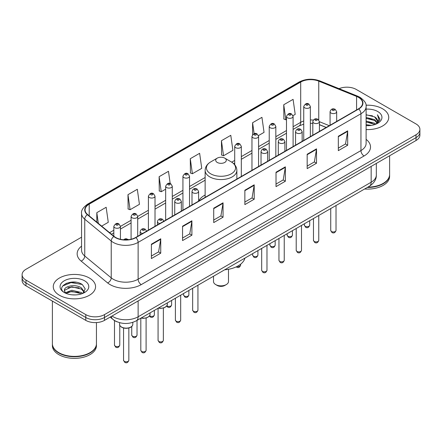 <?xml version="1.0" encoding="UTF-8"?>
<svg xmlns="http://www.w3.org/2000/svg" width="442" height="442" viewBox="0 0 442 442"><rect width="100%" height="100%" fill="white"/><g stroke="black" fill="none" stroke-linecap="round" stroke-linejoin="round"><path stroke-width="0.66" d="M205.138 195.005A23.354 13.481 0 0 0 198.602 201.082M326.174 127.484L319.422 124.755M117.169 321.859A13.216 7.63 180 0 1 113.445 319.804L110.157 317.096M76.179 282.278A17.625 10.177 0 0 0 65.864 283.51M81.56 237.194L25.973 269.288A13.216 7.63 0 0 0 22.1 274.686L22.1 280.443A13.216 7.63 0 0 0 25.973 285.836L85.787 320.373A13.216 7.63 0 0 0 104.483 320.373L416.027 140.506A13.216 7.63 0 0 0 419.9 135.108L419.9 132.23A13.216 7.63 0 0 1 416.027 137.628A13.216 7.63 0 0 0 419.9 132.23L419.9 129.351A13.216 7.63 0 0 0 416.027 123.953L356.213 89.422A13.216 7.63 0 0 0 339.053 88.66M22.1 274.686A13.216 7.63 0 0 0 25.973 280.084L85.787 314.616A13.216 7.63 0 0 0 104.483 314.616L104.483 317.494L416.027 137.628L104.483 317.494A13.216 7.63 0 0 1 85.787 317.494A13.216 7.63 0 0 0 104.483 317.494L104.483 320.373M25.973 280.084L25.973 282.963L85.787 317.494L25.973 282.963A13.216 7.63 0 0 1 22.1 277.565A13.216 7.63 0 0 0 25.973 282.963L25.973 285.836M382.54 108.754A21.15 12.21 0 0 0 366.009 105.213A21.15 12.21 0 0 1 382.54 108.754A21.15 12.21 0 0 1 388.733 117.39A21.15 12.21 0 0 0 382.54 108.754M89.372 278.012A21.15 12.21 0 0 0 66.322 275.366A21.15 12.21 0 0 0 53.267 286.648A21.15 12.21 0 0 0 59.46 295.284A21.15 12.21 0 0 0 82.51 297.93A21.15 12.21 0 0 0 95.566 286.648A21.15 12.21 0 0 0 89.372 278.012A21.15 12.21 0 0 0 66.322 275.366A21.15 12.21 0 0 0 53.267 286.648A21.15 12.21 0 0 0 59.46 295.284A21.15 12.21 0 0 0 82.51 297.93A21.15 12.21 0 0 0 95.566 286.648A21.15 12.21 0 0 0 89.372 278.012M358.456 97.334A14.1 8.138 180 0 1 362.584 103.091A14.1 8.138 180 0 1 358.456 108.848L135.639 237.487A14.1 8.138 180 0 1 114.119 236.404L87.638 214.569A14.1 8.138 180 0 1 85.085 209.895A14.1 8.138 180 0 1 89.212 204.143L300.693 82.046A14.1 8.138 180 0 1 318.754 81.135L356.572 96.422A14.1 8.138 180 0 1 358.456 97.334M358.705 97.19A14.453 8.343 0 0 0 356.777 96.257L318.953 80.963A14.453 8.343 0 0 0 300.444 81.903L88.964 204A14.453 8.343 0 0 0 87.345 214.685L113.826 236.52A14.453 8.343 0 0 0 135.887 237.63L358.705 108.992A14.453 8.343 0 0 0 358.705 97.19M151.402 244.183L151.402 258.57L160.744 253.172L160.744 238.785L151.402 244.183M151.402 256.017L158.601 251.863L160.711 239.26A3.525 2.033 -120 0 0 160.744 238.785M158.534 251.896L160.744 253.172M182.557 226.193L182.557 240.581L191.9 235.188L191.9 220.796L182.557 226.193M182.557 238.028L189.756 233.873L191.861 221.276A3.525 2.033 -120 0 0 191.9 220.796M189.69 233.912L191.9 235.188M213.713 208.204L213.713 222.597L223.055 217.199L223.055 202.812L213.713 208.204M213.713 220.044L220.906 215.889L223.017 203.287A3.525 2.033 -120 0 0 223.055 202.812M220.845 215.923L223.055 217.199M338.329 136.258L338.329 150.65L347.677 145.252L347.677 130.86L338.329 136.258M338.329 148.098L345.528 143.937L347.639 131.34A3.525 2.033 -120 0 0 347.677 130.86M345.462 143.976L347.677 145.252M307.173 154.247L307.173 168.634L316.522 163.242L316.522 148.849L307.173 154.247M307.173 166.082L314.373 161.927L316.483 149.33A3.525 2.033 -120 0 0 316.522 148.849M314.312 161.96L316.522 163.242M276.018 172.231L276.018 186.623L285.366 181.226L285.366 166.838L276.018 172.231M276.018 184.071L283.217 179.911L285.328 167.314A3.525 2.033 -120 0 0 285.366 166.838M283.156 179.949L285.366 181.226M244.862 190.22L244.862 204.607L254.211 199.215L254.211 184.822L244.862 190.22M244.862 202.055L252.062 197.9L254.172 185.303A3.525 2.033 -120 0 0 254.211 184.822M252.001 197.939L254.211 199.215M366.109 129.572A21.15 12.21 0 0 0 388.733 117.39A21.15 12.21 0 0 1 366.109 129.572M104.483 314.616L416.027 134.749A13.216 7.63 0 0 0 419.9 129.351M127.97 194.679L130.081 209.718L139.429 204.32L137.318 189.287L127.97 194.679L128.125 208.983M101.654 226.127L108.273 222.304L106.163 207.27L96.815 212.668L96.815 222.138M221.436 140.722L223.547 155.755L232.89 150.357L230.785 135.324L221.436 140.722L221.586 155.02M258.459 135.6L264.045 132.373L261.935 117.334L252.592 122.732L252.592 134.672M292.98 115.671L295.201 114.384L293.09 99.351L283.747 104.743L283.897 119.047M170.192 183.54L168.474 171.297L159.126 176.695L159.275 190.994M190.281 158.706L192.392 173.739L201.74 168.347L199.629 153.308L190.281 158.706L190.43 173.01M192.392 173.739L190.281 172.955M223.547 155.755L221.436 154.965M252.592 122.732L254.128 133.694M283.747 104.743L285.858 119.782L286.488 119.417M285.858 119.782L283.747 118.992M159.126 176.695L161.236 191.729L165.667 189.17M161.236 191.729L159.126 190.938M130.081 209.718L127.97 208.928M96.815 212.668L98.317 223.376M367.849 187.126A22.028 12.719 0 0 0 383.159 183.402A22.028 12.719 0 0 0 389.612 174.408L389.612 155.755M367.761 187.181A21.807 12.591 0 0 0 383.004 183.491A21.807 12.591 0 0 0 383.081 183.447M367.23 187.485A22.028 12.719 0 0 0 389.612 174.767A22.028 12.719 0 0 0 389.612 174.59M364.622 188.994A22.028 12.719 0 0 0 389.612 176.391L389.612 174.767M366.109 124.655L371.479 125.373M366.109 125.556L368.595 125.666M366.109 121.058L374.628 123.219L375.844 124.174M366.109 121.959L375.109 124.456M366.109 117.462L374.628 119.622L377.197 122.484M366.109 118.357L374.628 120.517L376.971 122.915M375.899 124.152A9.962 5.752 0 0 0 377.545 120.986A9.962 5.752 0 0 0 374.628 116.92L377.534 121.202M366.109 125.639A14.365 8.293 0 0 0 377.739 123.257A14.365 8.293 0 0 0 377.739 111.528A14.365 8.293 0 0 0 366.109 109.141M374.628 116.92L366.109 114.721M376.871 123.716L379.833 119.931L379.927 119.042L377.457 114.765L378.899 119.55L376.054 124.086M377.457 114.765L379.921 119.213M366.109 114.964L372.507 115.815M366.109 118.561L372.208 119.323M366.109 122.158L372.208 122.92M213.508 276.233L213.508 281.521A7.492 4.326 0 0 0 215.702 284.582L217.26 285.482A5.287 3.05 0 0 0 224.74 285.482L226.298 284.582A7.492 4.326 0 0 0 228.492 281.521L228.492 269.288M217.26 285.482L215.702 284.582A7.492 4.326 0 0 0 226.298 284.582M217.26 162.446A5.287 3.05 0 0 0 224.74 162.446A5.287 3.05 0 0 0 224.74 158.131L231.304 161.921A14.569 8.415 0 0 1 231.304 173.817A14.569 8.415 0 0 1 210.696 173.817A14.569 8.415 0 0 1 210.696 161.921C207.11 164.054 205.254 166.883 205.138 170.413A15.862 9.155 0 0 0 209.784 176.888A15.862 9.155 0 0 0 227.072 178.872A15.862 9.155 0 0 0 236.862 170.413C236.746 166.883 234.89 164.054 231.304 161.921L224.74 158.131A5.287 3.05 0 0 0 217.26 158.131A5.287 3.05 0 0 0 217.26 162.446M224.635 269.813A24.233 13.989 0 0 0 244.956 258.078M89.914 352.705A21.807 12.591 0 0 1 89.837 352.749A21.807 12.591 0 0 1 58.996 352.749L58.841 352.661A22.028 12.719 0 0 0 89.997 352.661A22.028 12.719 0 0 0 96.444 343.666L96.444 322.572M52.388 343.848A22.028 12.719 0 0 0 52.388 344.025A22.028 12.719 0 0 0 58.841 353.02A22.028 12.719 0 0 0 82.847 355.777A22.028 12.719 0 0 0 96.444 344.025A22.028 12.719 0 0 0 96.444 343.848M52.388 344.025L52.388 345.644A22.028 12.719 0 0 0 58.841 354.639A22.028 12.719 0 0 0 82.847 357.396A22.028 12.719 0 0 0 96.444 345.644L96.444 344.025M72.013 294.825L75.367 294.924M65.422 292.714L71.842 290.272L81.461 292.521L82.626 293.455M66.013 293.333L71.842 291.411L81.671 293.808M65.526 293.162L64.493 290.748A9.962 5.752 0 0 0 66.101 293.411M84.323 291.902L81.461 287.952C75.483 283.493 63.178 286.245 64.493 290.748L64.455 290.311M64.521 290.891L64.797 290.145L71.842 286.841L81.461 289.096L84.096 292.201M82.963 293.317L85.218 288.897L82.367 284.604C72.289 277.361 54.377 286.908 64.72 292.759L65.234 293.074M84.577 280.78A14.365 8.293 0 0 0 64.261 280.78A14.365 8.293 0 0 0 64.261 292.51A14.365 8.293 0 0 0 84.577 292.51A14.365 8.293 0 0 0 84.577 280.78M52.388 301.09L52.388 343.666A22.028 12.719 0 0 0 58.841 352.661L58.996 352.749M62.62 286.046L71.057 282.587L82.173 284.477M67.891 287.725L71.057 287.151L78.991 287.836M67.891 292.295L71.057 291.72L78.991 292.405M112.019 316.019A17.625 10.177 0 0 0 113.207 316.776A17.625 10.177 0 0 0 138.131 316.776L371.164 182.231A17.625 10.177 0 0 0 376.33 175.038C376.457 179.413 374.125 183.154 369.341 186.27L136.302 320.809A8.812 5.089 60 0 0 138.131 316.776L138.131 300.947M371.164 166.407L371.164 182.231A8.812 5.089 60 0 1 369.341 186.27M111.307 316.433A8.812 5.895 129.5 0 0 112.843 319.301L110.168 317.091M416.027 140.506L416.027 134.749M85.787 320.373L85.787 314.616M366.109 139.346A22.028 12.719 180 0 1 364.064 155.971L141.247 284.615A4.403 2.541 60 0 1 138.131 279.217L360.948 150.578A17.625 10.177 0 0 0 366.109 143.379L366.109 106.544A17.625 10.177 180 0 1 360.948 113.738A4.403 2.541 -120 0 0 358.705 108.992M141.247 284.615A22.028 12.719 180 0 1 110.091 284.615A22.028 12.719 180 0 1 107.621 282.919L81.14 261.084A22.028 12.719 180 0 1 81.56 246.155M113.207 279.217A17.625 10.177 0 0 0 138.131 279.217L138.131 242.382A17.625 10.177 180 0 1 111.229 241.023L84.748 219.188A17.625 10.177 180 0 1 81.56 213.353L81.56 250.189A17.625 10.177 0 0 0 84.748 256.023L111.229 277.863A17.625 10.177 0 0 0 113.207 279.217M366.109 106.544C366.694 103.793 364.672 100.721 360.037 97.334L357.716 96.207A4.403 2.061 112 0 0 356.777 96.257M357.716 96.207L319.897 80.919C312.599 78.333 305.671 78.709 299.112 82.041A4.403 2.541 60 0 1 300.444 81.903M88.964 204A4.403 2.541 -120 0 0 87.632 204.138C83.063 207.425 81.035 210.497 81.56 213.353M87.345 214.685A4.403 2.945 129.5 0 0 84.748 219.188L84.748 256.023A4.403 2.945 -50.5 0 1 81.14 261.084M319.897 80.919A4.403 2.061 112 0 0 318.953 80.963M113.826 236.52A4.403 2.945 129.5 0 0 111.229 241.023L111.229 277.863A4.403 2.945 -50.5 0 1 107.621 282.919M135.887 237.63A4.403 2.541 60 0 1 138.131 242.382L360.948 113.738L360.948 150.578A4.403 2.541 60 0 0 364.064 155.971M89.212 204.143L89.212 215.867M356.572 96.422L356.572 109.931M318.754 81.135L318.754 119.926M329.29 125.683L319.422 121.694M313.339 120.097A14.1 8.138 0 0 0 310.356 119.953M303.742 120.998A14.1 8.138 0 0 0 300.693 122.335L293.096 126.721M300.693 82.046L300.693 122.335A7.928 4.58 60 0 1 299.052 125.964L293.096 129.407M286.488 130.539L275.836 136.689M269.228 140.506L258.576 146.656M251.968 150.468L241.315 156.617M234.708 160.435L231.707 162.164M205.138 177.507L189.535 186.513M182.927 190.331L172.275 196.48M165.667 200.292L155.015 206.442M148.407 210.259L137.694 216.442M131.086 220.26L120.434 226.409M113.826 230.221L109.588 232.669M326.268 127.429L320.328 125.025A7.928 3.713 -68 0 1 319.422 124.252M244.862 190.673L254.172 185.303M276.018 172.689L285.328 167.314M307.173 154.7L316.483 149.33M338.329 136.716L347.639 131.34M213.713 208.663L223.017 203.287M182.557 226.652L191.861 221.276M151.402 244.636L160.711 239.26M336.019 230.42C335.147 232.801 333.798 233.498 331.964 232.509L330.732 230.42A2.641 1.525 0 0 0 331.506 231.503A2.641 1.525 0 0 0 334.384 231.835A2.641 1.525 0 0 0 336.019 230.42L336.019 205.508M331.036 113.053A3.304 1.906 180 0 1 330.069 111.704C330.914 108.997 332.644 108.207 335.257 109.351L336.677 111.704A3.304 1.906 180 0 1 334.638 113.467A3.304 1.906 180 0 1 331.036 113.053M334.152 109.456A1.099 0.635 0 0 0 332.594 109.456A1.099 0.635 0 0 0 332.594 110.356A1.099 0.635 0 0 0 334.152 110.356A1.099 0.635 0 0 0 334.152 109.456M318.759 240.387C317.886 242.763 316.538 243.459 314.704 242.476L313.472 240.387A2.641 1.525 0 0 0 314.245 241.465A2.641 1.525 0 0 0 317.129 241.796A2.641 1.525 0 0 0 318.759 240.387L318.759 215.469M313.781 123.02A3.304 1.906 180 0 1 312.809 121.672C313.654 118.959 315.384 118.174 317.997 119.312L319.422 121.672A3.304 1.906 180 0 1 317.378 123.434A3.304 1.906 180 0 1 313.781 123.02M316.892 119.423A1.099 0.635 0 0 0 315.334 119.423A1.099 0.635 0 0 0 315.334 120.323A1.099 0.635 0 0 0 316.892 120.323A1.099 0.635 0 0 0 316.892 119.423M301.499 250.349C300.626 252.73 299.278 253.426 297.444 252.437L296.212 250.349A2.641 1.525 0 0 0 296.985 251.432A2.641 1.525 0 0 0 299.869 251.763A2.641 1.525 0 0 0 301.499 250.349L301.499 225.437M296.521 132.987A3.304 1.906 180 0 1 295.549 131.633C296.394 128.926 298.123 128.136 300.737 129.279L302.162 131.633A3.304 1.906 180 0 1 300.118 133.396A3.304 1.906 180 0 1 296.521 132.987M299.632 129.384A1.099 0.635 0 0 0 298.079 129.384A1.099 0.635 0 0 0 298.079 130.285A1.099 0.635 0 0 0 299.632 130.285A1.099 0.635 0 0 0 299.632 129.384M284.239 260.316C283.372 262.692 282.018 263.388 280.184 262.404L278.952 260.316A2.641 1.525 0 0 0 279.725 261.393A2.641 1.525 0 0 0 282.609 261.725A2.641 1.525 0 0 0 284.239 260.316L284.239 235.398M279.261 142.948A3.304 1.906 180 0 1 278.289 141.6C279.134 138.887 280.863 138.103 283.477 139.241L284.902 141.6A3.304 1.906 180 0 1 282.858 143.363A3.304 1.906 180 0 1 279.261 142.948M282.377 139.352A1.099 0.635 0 0 0 280.819 139.352A1.099 0.635 0 0 0 280.819 140.252A1.099 0.635 0 0 0 282.377 140.252A1.099 0.635 0 0 0 282.377 139.352M266.979 270.283C266.112 272.659 264.758 273.355 262.924 272.366L261.692 270.283A2.641 1.525 0 0 0 262.465 271.36A2.641 1.525 0 0 0 265.349 271.692A2.641 1.525 0 0 0 266.979 270.283L266.979 245.365M262.001 152.915A3.304 1.906 180 0 1 261.034 151.567C261.874 148.855 263.603 148.07 266.217 149.208L267.642 151.567A3.304 1.906 180 0 1 265.603 153.33A3.304 1.906 180 0 1 262.001 152.915M265.117 149.319A1.099 0.635 0 0 0 263.559 149.319A1.099 0.635 0 0 0 263.559 150.214A1.099 0.635 0 0 0 265.117 150.214A1.099 0.635 0 0 0 265.117 149.319M197.939 310.14C197.071 312.516 195.718 313.212 193.883 312.229L192.651 310.14A2.641 1.525 0 0 0 193.43 311.218A2.641 1.525 0 0 0 196.309 311.549A2.641 1.525 0 0 0 197.939 310.14L197.939 285.223M192.961 192.773A3.304 1.906 180 0 1 191.994 191.425C192.839 188.712 194.568 187.927 197.176 189.065L198.602 191.425A3.304 1.906 180 0 1 196.563 193.187A3.304 1.906 180 0 1 192.961 192.773M196.077 189.176A1.099 0.635 0 0 0 194.519 189.176A1.099 0.635 0 0 0 194.519 190.077A1.099 0.635 0 0 0 196.077 190.077A1.099 0.635 0 0 0 196.077 189.176M180.679 320.107C179.811 322.483 178.458 323.179 176.623 322.19L175.397 320.107A2.641 1.525 0 0 0 176.17 321.185A2.641 1.525 0 0 0 179.049 321.516A2.641 1.525 0 0 0 180.679 320.107L180.679 295.19M175.701 202.74A3.304 1.906 180 0 1 174.734 201.386C175.579 198.679 177.308 197.894 179.916 199.033L181.342 201.386A3.304 1.906 180 0 1 179.303 203.154A3.304 1.906 180 0 1 175.701 202.74M178.817 199.143A1.099 0.635 0 0 0 177.259 199.143A1.099 0.635 0 0 0 177.259 200.038A1.099 0.635 0 0 0 178.817 200.038A1.099 0.635 0 0 0 178.817 199.143M163.358 340.357C162.49 342.738 161.137 343.434 159.302 342.445L158.07 340.357A2.641 1.525 0 0 0 158.844 341.439A2.641 1.525 0 0 0 161.728 341.771A2.641 1.525 0 0 0 163.358 340.357L163.358 308.057M159.882 223.486A3.304 1.906 180 0 1 158.38 222.989A3.304 1.906 180 0 1 157.413 221.641C158.258 218.934 159.982 218.144 162.595 219.287L164.021 221.641M161.496 219.392A1.099 0.635 0 0 0 159.938 219.392A1.099 0.635 0 0 0 159.938 220.293A1.099 0.635 0 0 0 161.496 220.293A1.099 0.635 0 0 0 161.496 219.392M158.523 307.986A6.608 3.818 0 0 0 167.325 304.383L167.325 302.903M146.098 350.324C145.23 352.699 143.877 353.396 142.042 352.412L140.81 350.324A2.641 1.525 0 0 0 141.589 351.401A2.641 1.525 0 0 0 144.468 351.733A2.641 1.525 0 0 0 146.098 350.324L146.098 318.025M142.628 233.453A3.304 1.906 180 0 1 141.12 232.956A3.304 1.906 180 0 1 140.153 231.608C140.998 228.895 142.722 228.111 145.335 229.249L146.761 231.608M144.236 229.359A1.099 0.635 0 0 0 142.678 229.359A1.099 0.635 0 0 0 142.678 230.26A1.099 0.635 0 0 0 144.236 230.26A1.099 0.635 0 0 0 144.236 229.359M141.263 317.947A6.608 3.818 0 0 0 150.065 314.35L150.065 312.864M132.804 324.312C132.749 325.809 131.677 326.953 129.589 327.76C126.683 328.638 124.025 328.456 121.616 327.213C120.031 326.019 119.357 325.052 119.589 324.312A6.608 3.818 0 0 0 121.522 327.014A6.608 3.818 0 0 0 128.727 327.837A6.608 3.818 0 0 0 132.804 324.312L132.804 322.367M128.837 360.285C127.97 362.667 126.616 363.363 124.782 362.374L123.55 360.285A2.641 1.525 0 0 0 124.329 361.368A2.641 1.525 0 0 0 127.208 361.7A2.641 1.525 0 0 0 128.837 360.285L128.837 327.986M127.296 239.818A1.099 0.635 0 0 0 126.976 239.321A1.099 0.635 0 0 0 125.699 239.205A1.099 0.635 0 0 0 125.108 239.868M305.179 226.265A2.641 1.525 0 0 0 308.063 226.597A2.641 1.525 0 0 0 309.693 225.188C308.82 227.564 307.472 228.26 305.637 227.276L304.405 225.188A2.641 1.525 0 0 0 305.179 226.265M310.356 136.617L310.356 106.472A3.304 1.906 180 0 1 308.312 108.235A3.304 1.906 180 0 1 304.715 107.82A3.304 1.906 180 0 1 303.742 106.472L303.742 140.434M306.273 105.124A1.099 0.635 0 0 0 307.831 105.124A1.099 0.635 0 0 0 307.831 104.224A1.099 0.635 0 0 0 306.273 104.224A1.099 0.635 0 0 0 306.273 105.124M287.919 236.232A2.641 1.525 0 0 0 290.803 236.564A2.641 1.525 0 0 0 292.433 235.155C291.565 237.531 290.212 238.227 288.377 237.238L287.145 235.155A2.641 1.525 0 0 0 287.919 236.232M293.096 146.584L293.096 116.434A3.304 1.906 180 0 1 291.051 118.196A3.304 1.906 180 0 1 287.455 117.787A3.304 1.906 180 0 1 286.488 116.434L286.488 150.396M289.013 115.086A1.099 0.635 0 0 0 290.571 115.086A1.099 0.635 0 0 0 290.571 114.185A1.099 0.635 0 0 0 289.013 114.185A1.099 0.635 0 0 0 289.013 115.086M270.659 246.194A2.641 1.525 0 0 0 273.543 246.525A2.641 1.525 0 0 0 275.173 245.117C274.305 247.492 272.952 248.189 271.117 247.205L269.885 245.117A2.641 1.525 0 0 0 270.659 246.194M275.836 156.545L275.836 126.401A3.304 1.906 180 0 1 273.797 128.163A3.304 1.906 180 0 1 270.195 127.749A3.304 1.906 180 0 1 269.228 126.401L269.228 160.363M271.753 125.053A1.099 0.635 0 0 0 273.311 125.053A1.099 0.635 0 0 0 273.311 124.152A1.099 0.635 0 0 0 271.753 124.152A1.099 0.635 0 0 0 271.753 125.053M253.399 256.161A2.641 1.525 0 0 0 256.283 256.493A2.641 1.525 0 0 0 257.913 255.084C257.045 257.459 255.691 258.156 253.857 257.172L252.625 255.084A2.641 1.525 0 0 0 253.399 256.161M258.576 166.512L258.576 136.368A3.304 1.906 180 0 1 256.537 138.131A3.304 1.906 180 0 1 252.935 137.716A3.304 1.906 180 0 1 251.968 136.368L251.968 170.325M254.493 135.014A1.099 0.635 0 0 0 256.051 135.014A1.099 0.635 0 0 0 256.051 134.119A1.099 0.635 0 0 0 254.493 134.119A1.099 0.635 0 0 0 254.493 135.014M237.045 266.465A2.641 1.525 0 0 0 240.652 265.045C239.785 267.427 238.431 268.123 236.597 267.134L236.221 266.869M241.315 176.474L241.315 146.33A3.304 1.906 180 0 1 239.277 148.092A3.304 1.906 180 0 1 235.674 147.678A3.304 1.906 180 0 1 234.708 146.33L234.708 164.722M237.232 144.982A1.099 0.635 0 0 0 238.79 144.982A1.099 0.635 0 0 0 238.79 144.081A1.099 0.635 0 0 0 237.232 144.081A1.099 0.635 0 0 0 237.232 144.982M184.364 296.018A2.641 1.525 0 0 0 187.242 296.35A2.641 1.525 0 0 0 188.878 294.941C188.005 297.317 186.651 298.013 184.817 297.03L183.59 294.941A2.641 1.525 0 0 0 184.364 296.018M189.535 206.37L189.535 176.225A3.304 1.906 180 0 1 187.496 177.988A3.304 1.906 180 0 1 183.894 177.573A3.304 1.906 180 0 1 182.927 176.225L182.927 210.188M185.452 174.877A1.099 0.635 0 0 0 187.01 174.877A1.099 0.635 0 0 0 187.01 173.977A1.099 0.635 0 0 0 185.452 173.977A1.099 0.635 0 0 0 185.452 174.877M166.883 305.842A2.641 1.525 0 0 0 167.104 305.986A2.641 1.525 0 0 0 169.982 306.317A2.641 1.525 0 0 0 171.618 304.908C170.745 307.284 169.391 307.98 167.557 306.991L166.673 306.135M172.275 216.337L172.275 186.192A3.304 1.906 180 0 1 170.236 187.955A3.304 1.906 180 0 1 166.634 187.541A3.304 1.906 180 0 1 165.667 186.192L165.667 220.149M168.192 184.839A1.099 0.635 0 0 0 169.75 184.839A1.099 0.635 0 0 0 169.75 183.944A1.099 0.635 0 0 0 168.192 183.944A1.099 0.635 0 0 0 168.192 184.839M149.623 315.803A2.641 1.525 0 0 0 149.844 315.953A2.641 1.525 0 0 0 152.722 316.279A2.641 1.525 0 0 0 154.357 314.87C153.484 317.251 152.131 317.942 150.297 316.958L149.413 316.102M155.015 226.298L155.015 196.154A3.304 1.906 180 0 1 152.976 197.917A3.304 1.906 180 0 1 149.374 197.502A3.304 1.906 180 0 1 148.407 196.154L148.407 230.116M150.932 194.806A1.099 0.635 0 0 0 152.49 194.806A1.099 0.635 0 0 0 152.49 193.905A1.099 0.635 0 0 0 150.932 193.905A1.099 0.635 0 0 0 150.932 194.806M132.523 336.202A2.641 1.525 0 0 0 135.401 336.533A2.641 1.525 0 0 0 137.031 335.124C136.164 337.5 134.81 338.196 132.976 337.213L131.744 335.124A2.641 1.525 0 0 0 132.523 336.202M137.694 236.299L137.694 216.409A3.304 1.906 180 0 1 135.655 218.171A3.304 1.906 180 0 1 132.053 217.757A3.304 1.906 180 0 1 131.086 216.409L131.086 239.249M133.611 215.061A1.099 0.635 0 0 0 135.169 215.061A1.099 0.635 0 0 0 135.169 214.16A1.099 0.635 0 0 0 133.611 214.16A1.099 0.635 0 0 0 133.611 215.061M115.263 346.169A2.641 1.525 0 0 0 118.141 346.5A2.641 1.525 0 0 0 119.771 345.091C118.904 347.467 117.55 348.163 115.716 347.174L114.489 345.091A2.641 1.525 0 0 0 115.263 346.169M120.434 239.293L120.434 226.37A3.304 1.906 180 0 1 118.395 228.133A3.304 1.906 180 0 1 114.793 227.724A3.304 1.906 180 0 1 113.826 226.37L113.826 236.161M116.351 225.022A1.099 0.635 0 0 0 117.909 225.022A1.099 0.635 0 0 0 117.909 224.127A1.099 0.635 0 0 0 116.351 224.127A1.099 0.635 0 0 0 116.351 225.022M136.302 320.809C129.213 324.373 122.119 324.373 115.03 320.809L112.843 319.301M376.33 175.038L376.33 163.424M299.112 82.041L87.632 204.138M320.328 125.025L319.422 124.683M312.809 123.379L310.356 123.307M303.742 124.136L299.052 125.964M286.488 133.224L275.836 139.374M269.228 143.186L258.576 149.335M251.968 153.153L241.315 159.302M234.708 163.115L233.719 163.684M205.138 180.187L189.535 189.193M182.927 193.01L172.275 199.16M165.667 202.977L155.015 209.127M148.407 212.939L137.694 219.127M131.086 222.939L120.434 229.089M113.826 232.906L111.506 234.249M236.862 179.049L236.862 170.413M205.138 197.364L205.138 170.413M217.26 158.131L210.696 161.921M330.732 230.42L330.732 208.558M330.069 125.235L330.069 111.704M336.677 121.417L336.677 111.704M313.472 240.387L313.472 218.525M312.809 135.197L312.809 121.672M319.422 131.385L319.422 121.672M296.212 250.349L296.212 228.486M295.549 145.164L295.549 131.633M302.162 141.346L302.162 131.633M278.952 260.316L278.952 238.453M278.289 155.125L278.289 141.6M284.902 151.313L284.902 141.6M261.692 270.283L261.692 248.415M261.034 165.093L261.034 151.567M267.642 161.275L267.642 151.567M192.651 310.14L192.651 288.278M191.994 204.95L191.994 191.425M198.602 201.138L198.602 191.425M175.397 320.107L175.397 298.239M174.734 214.917L174.734 201.386M181.342 211.099L181.342 201.386M158.07 340.357L158.07 308.245M157.413 224.917L157.413 221.641M167.325 304.383L166.733 306.057L164.109 307.825L160.739 308.383L158.297 308.113M140.81 350.324L140.81 318.207M140.153 234.884L140.153 231.608M150.065 314.35L149.473 316.019L146.849 317.792L143.479 318.351L141.037 318.08M123.55 360.285L123.55 327.986M119.589 324.312L119.589 322.682M123.6 239.785L124.987 238.918L126.185 238.735L128.694 239.686M309.693 225.188L309.693 220.707M310.356 106.472L308.93 104.113C307.013 102.732 305.284 103.516 303.742 106.472M304.405 225.188L304.405 223.757M292.433 235.155L292.433 230.669M293.096 116.434L291.67 114.08C289.753 112.693 288.024 113.478 286.488 116.434M287.145 235.155L287.145 233.724M275.173 245.117L275.173 240.636M275.836 126.401L274.41 124.042C272.493 122.661 270.764 123.445 269.228 126.401M269.885 245.117L269.885 243.686M257.913 255.084L257.913 250.597M258.576 136.368L257.15 134.009C255.233 132.622 253.504 133.412 251.968 136.368M252.625 255.084L252.625 253.653M240.652 265.045L240.652 264.167M241.315 146.33L239.89 143.97C237.973 142.589 236.243 143.374 234.708 146.33M188.878 294.941L188.878 290.46M189.535 176.225L188.11 173.866C186.192 172.485 184.469 173.27 182.927 176.225M183.59 294.941L183.59 293.51M171.618 304.908L171.618 300.422M172.275 186.192L170.85 183.833C168.932 182.447 167.209 183.237 165.667 186.192M154.357 314.87L154.357 310.389M155.015 196.154L153.589 193.795C151.678 192.414 149.948 193.198 148.407 196.154M137.031 335.124L137.031 320.389M137.694 216.409L136.269 214.05C134.351 212.668 132.628 213.453 131.086 216.409M131.744 335.124L131.744 326.505M119.771 345.091L119.771 325.268M120.434 226.37L119.008 224.017C117.091 222.63 115.368 223.42 113.826 226.37M114.489 345.091L114.489 320.555"/></g></svg>
